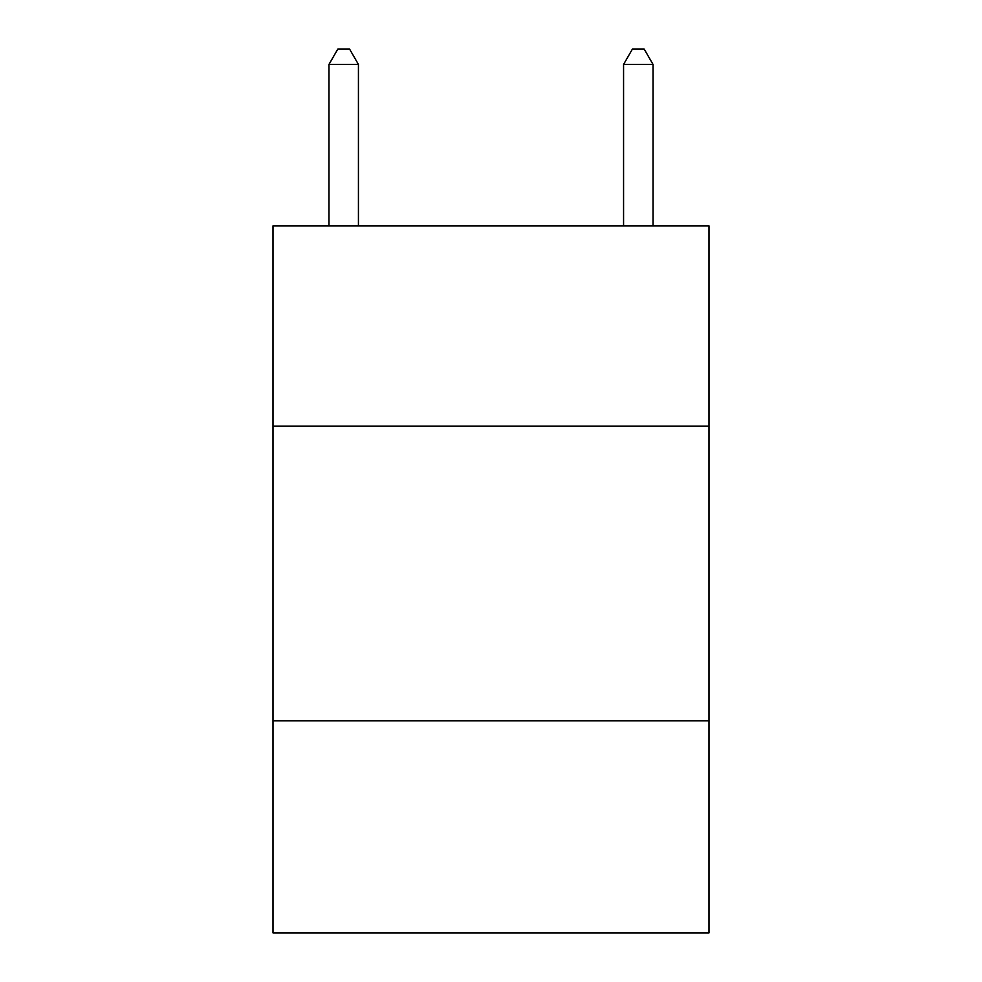 <?xml version="1.0" encoding="UTF-8"?>
<svg xmlns="http://www.w3.org/2000/svg" width="982" height="982" viewBox="0 0 982 982"><rect width="100%" height="100%" fill="white"/><g stroke="black" fill="none" stroke-linecap="round" stroke-linejoin="round"><path stroke-width="1.47" d="M709.004 426.188L709.004 225.86L272.996 225.86L272.996 426.188L709.004 426.188L709.004 932.9L272.996 932.9L272.996 426.188M709.004 720.788L272.996 720.788M358.43 225.86L358.43 64.419L328.97 64.419L328.97 225.86M328.97 64.419L337.808 49.1L349.592 49.1L358.43 64.419M653.03 225.86L653.03 64.419L623.57 64.419L623.57 225.86M623.57 64.419L632.408 49.1L644.192 49.1L653.03 64.419"/></g></svg>
